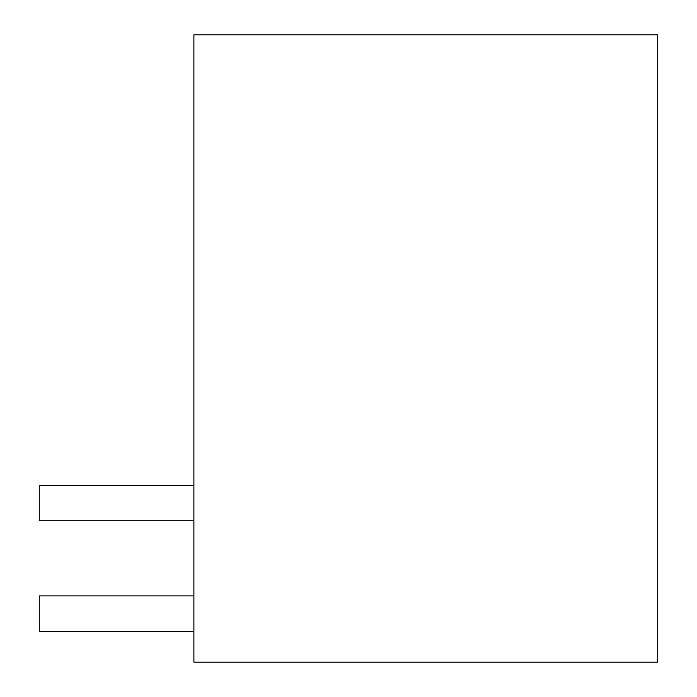 <?xml version="1.0" encoding="UTF-8"?>
<svg xmlns="http://www.w3.org/2000/svg" width="697" height="697" viewBox="0 0 697 697"><rect width="100%" height="100%" fill="white"/><g stroke="black" fill="none" stroke-linecap="round" stroke-linejoin="round"><path stroke-width="1.05" d="M657.733 34.85L193.888 34.85L193.888 662.15L657.733 662.15L657.733 34.85M193.888 520.79L39.267 520.79L39.267 485.443L193.888 485.443M193.888 595.883L39.267 595.883L39.267 631.229L193.888 631.229"/></g></svg>
